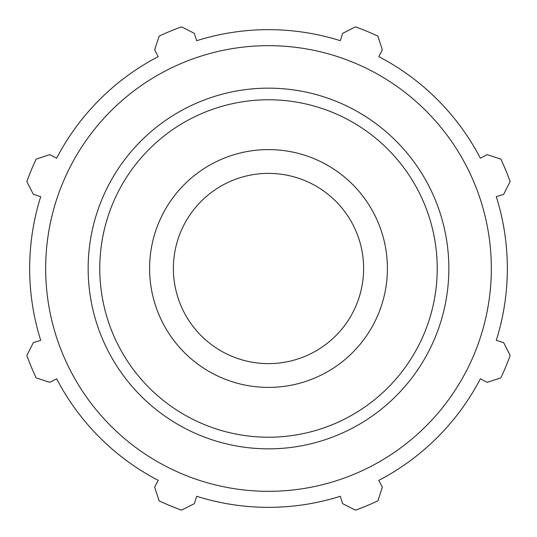 <?xml version="1.0" encoding="UTF-8"?>
<svg xmlns="http://www.w3.org/2000/svg" width="537" height="537" viewBox="0 0 537 537"><rect width="100%" height="100%" fill="white"/><g stroke="black" fill="none" stroke-linecap="round" stroke-linejoin="round"><path stroke-width="0.81" d="M496.289 196.676L503.639 194.36L510.15 181.54A256.82 256.82 0 0 0 500.86 159.12L487.193 154.656L480.36 158.214A238.844 238.844 0 0 0 378.786 56.64L382.344 49.807L377.88 36.14A256.82 256.82 0 0 0 355.46 26.85L342.64 33.361L340.324 40.711A238.844 238.844 0 0 0 196.676 40.711L194.36 33.361L181.54 26.85A256.82 256.82 0 0 0 159.12 36.14L154.656 49.807L158.214 56.64A238.844 238.844 0 0 0 56.64 158.214L49.807 154.656L36.14 159.12A256.82 256.82 0 0 0 26.85 181.54L33.361 194.36L40.711 196.676A238.844 238.844 0 0 0 40.711 340.324L33.361 342.64L26.85 355.46A256.82 256.82 0 0 0 36.14 377.88L49.807 382.344L56.64 378.786A238.844 238.844 0 0 0 158.214 480.36L154.656 487.193L159.12 500.86A256.82 256.82 0 0 0 181.54 510.15L194.36 503.639L196.676 496.289A238.844 238.844 0 0 0 340.324 496.289L342.64 503.639L355.46 510.15A256.82 256.82 0 0 0 377.88 500.86L382.344 487.193L378.786 480.36A238.844 238.844 0 0 0 480.36 378.786L487.193 382.344L500.86 377.88A256.82 256.82 0 0 0 510.15 355.46L503.639 342.64L496.289 340.324A238.844 238.844 0 0 0 496.289 196.676M268.5 491.328A222.828 222.828 0 0 0 461.478 157.086A222.828 222.828 0 0 0 75.522 157.086A222.828 222.828 0 0 0 268.5 491.328M268.5 387.399A118.899 118.899 0 0 0 371.47 209.047A118.899 118.899 0 0 0 165.53 209.047A118.899 118.899 0 0 0 268.5 387.399M268.5 363.616A95.116 95.116 0 0 0 350.876 220.942A95.116 95.116 0 0 0 186.124 220.942A95.116 95.116 0 0 0 268.5 363.616M268.5 448.851A180.351 180.351 0 0 0 424.686 178.324A180.351 180.351 0 0 0 112.314 178.324A180.351 180.351 0 0 0 268.5 448.851M268.5 437.219A168.719 168.719 0 0 1 122.382 184.137A168.719 168.719 0 0 1 414.618 184.137A168.719 168.719 0 0 1 268.5 437.219"/></g></svg>
